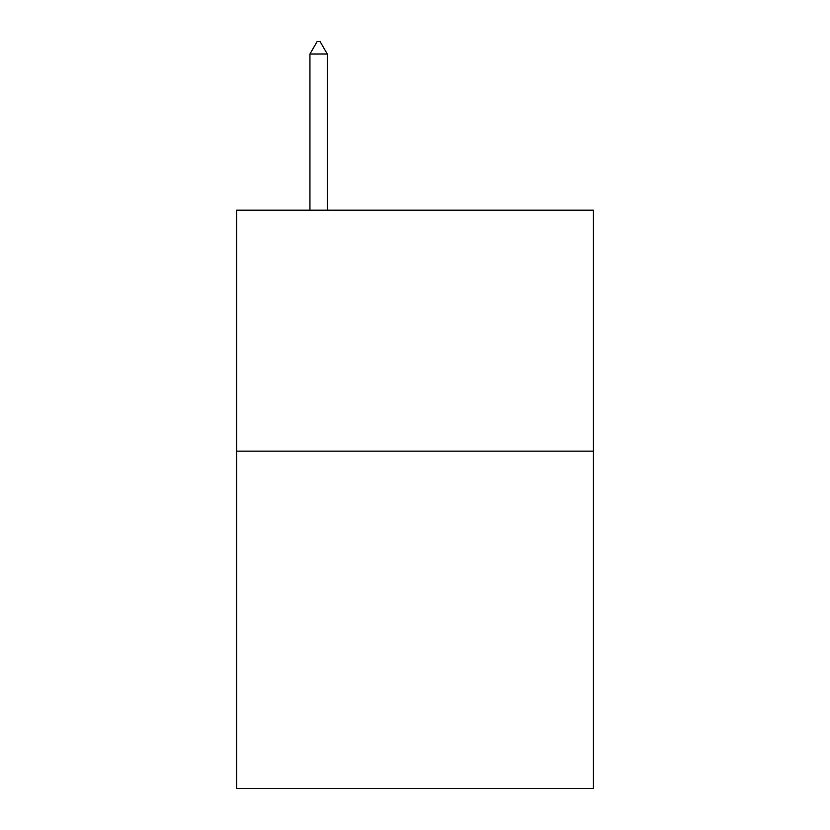 <?xml version="1.0" encoding="UTF-8"?>
<svg xmlns="http://www.w3.org/2000/svg" width="830" height="830" viewBox="0 0 830 830"><rect width="100%" height="100%" fill="white"/><g stroke="black" fill="none" stroke-linecap="round" stroke-linejoin="round"><path stroke-width="1.25" d="M593.315 451.147L593.315 788.5L236.685 788.5L236.685 210.177L593.315 210.177L593.315 451.147L236.685 451.147M327.29 54.033L320.058 41.5L317.164 41.5L309.943 54.033L327.29 54.033L327.29 210.177M309.943 54.033L309.943 210.177"/></g></svg>
